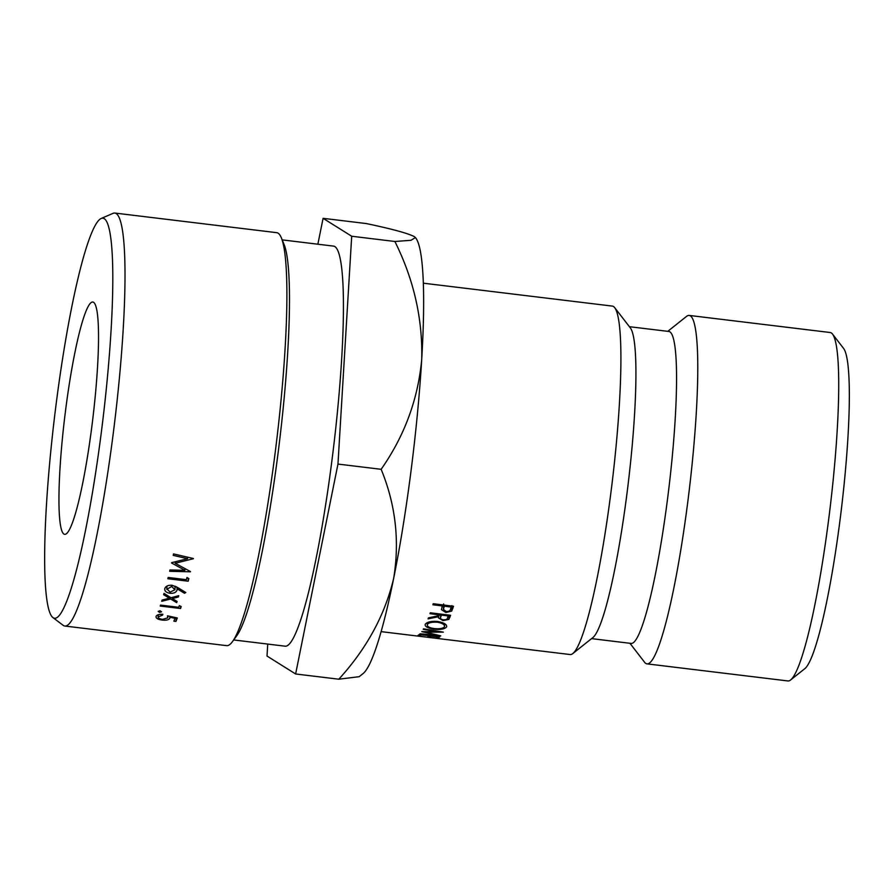 <?xml version="1.0" encoding="UTF-8"?>
<svg xmlns="http://www.w3.org/2000/svg" width="894" height="894" viewBox="0 0 894 894"><rect width="100%" height="100%" fill="white"/><g stroke="black" fill="none" stroke-linecap="round" stroke-linejoin="round"><path stroke-width="1.34" d="M646.977 663.862L787.916 680.949A175.503 21.054 -83.1 0 0 790.587 679.988A175.503 21.054 -83.1 0 0 829.934 509.267A175.503 21.054 -83.1 0 0 832.526 334.088A175.503 21.054 -83.1 0 0 831.297 332.926A175.503 21.054 -83.1 0 0 830.157 332.512L689.218 315.426A175.503 21.054 96.9 0 1 690.369 315.839A175.503 21.054 96.9 0 1 688.391 497.075A175.503 21.054 96.9 0 1 646.977 663.862A175.503 21.054 96.9 0 1 645.837 663.449A175.503 21.054 96.9 0 1 644.608 662.286L629.935 643.278M56.143 404.032A201.496 24.172 -83.1 0 0 52.869 617.53A201.496 24.172 -83.1 0 0 101.324 432.338A201.496 24.172 -83.1 0 0 101.257 218.438A201.496 24.172 -83.1 0 0 56.143 404.032M101.257 218.438L113.08 213.342A208 24.954 96.9 0 1 114.868 213.051A208 24.954 96.9 0 1 113.158 434.138A208 24.954 96.9 0 1 64.793 626.024A208 24.954 96.9 0 1 63.128 625.308L52.869 617.53M281.364 237.871L284.136 244.61A201.496 24.172 96.9 0 1 277.989 453.761A201.496 24.172 96.9 0 1 236.709 635.824L232.406 641.702A208 24.954 -83.1 0 0 275.028 453.772A208 24.954 -83.1 0 0 281.364 237.871A208 24.954 -83.1 0 0 276.738 232.675L114.868 213.051M64.793 626.024L226.663 645.647A208 24.954 -83.1 0 0 232.406 641.702M93.579 302.317A117.002 14.036 96.9 0 1 92.272 423.141A117.002 14.036 96.9 0 1 64.659 534.333A117.002 14.036 96.9 0 1 63.887 534.053A117.002 14.036 96.9 0 1 65.206 413.229A117.002 14.036 96.9 0 1 92.82 302.038A117.002 14.036 96.9 0 1 93.579 302.317M282.191 239.883L333.607 246.118A201.496 24.172 96.9 0 1 331.953 460.298A201.496 24.172 96.9 0 1 285.108 646.183L233.692 639.948M159.579 612.39L158.171 611.395L160.138 610.792L161.557 611.798L159.579 612.39L159.668 610.758M169.86 616.346L169.815 618.279L169.804 617.206L174.978 618.324A208 24.954 96.9 0 1 173.861 621.174L175.95 621.419L176.196 617.72M169.86 617.463L169.815 618.279C168.821 619.9 166.25 620.503 162.127 620.067C157.735 619.453 155.724 618.201 156.104 616.301C156.953 614.815 159.199 614.133 162.853 614.279A208 24.954 96.9 0 1 162.552 615.106L158.104 616.927M158.294 614.714L158.171 616.603C157.936 617.955 159.378 618.871 162.496 619.352L167.781 617.877L167.96 615.921M167.781 617.877L167.469 615.821L177.291 617.966A208 24.954 96.9 0 1 175.95 621.419M188.187 581.212L167.848 578.742A208 24.954 96.9 0 0 168.161 577.468L186.421 579.681A208 24.954 96.9 0 0 186.958 577.479L188.835 578.574A208 24.954 96.9 0 1 188.187 581.212L188.198 578.206M184.466 593.258L177.168 588.844L177.001 590.219C176.04 592.521 173.682 593.538 169.938 593.27C166.15 592.61 164.429 591.035 164.798 588.531C165.781 586.129 168.195 585.045 172.05 585.268L177.56 587.481L185.807 592.51L184.466 593.258L184.499 591.727M164.697 589.28L164.798 588.531M180.566 608.523L160.227 606.054A208 24.954 96.9 0 0 160.529 605.104L178.778 607.317A208 24.954 96.9 0 0 179.303 605.64L181.191 606.534A208 24.954 96.9 0 1 180.566 608.523L180.666 606.288M178.375 596.969L172.363 598.578L177.068 601.427A208 24.954 96.9 0 1 176.71 602.657L170.653 599.025L161.713 601.293A208 24.954 96.9 0 0 162.082 600.075L169.312 598.209L163.636 594.7A208 24.954 96.9 0 0 164.015 593.381L171.022 597.762L178.744 595.661A208 24.954 96.9 0 1 178.375 596.969L178.409 595.75M171.626 562.672L187.55 558.705L173.212 555.375A208 24.954 96.9 0 0 173.525 553.911L193.406 558.515A208 24.954 96.9 0 1 193.361 558.728L175.235 563.265L190.489 571.601A208 24.954 96.9 0 1 190.444 571.791L169.648 571.311A208 24.954 96.9 0 0 169.961 569.97L184.924 570.305L171.547 562.985A208 24.954 96.9 0 0 171.626 562.672M423.343 283.186L612.345 306.094A175.503 21.054 96.9 0 1 613.496 306.519A175.503 21.054 96.9 0 1 614.714 307.681A175.503 21.054 96.9 0 1 612.122 482.861A175.503 21.054 96.9 0 1 572.786 653.581A175.503 21.054 96.9 0 1 570.104 654.542L381.101 631.633M629.387 326.69L668.891 331.473A157.109 18.841 96.9 0 1 669.908 331.853A157.109 18.841 96.9 0 1 668.153 494.103A157.109 18.841 96.9 0 1 631.075 643.423L591.571 638.629M667.762 331.339L686.547 316.387A175.503 21.054 96.9 0 1 689.218 315.426M421.711 359.477A220.997 26.507 -83.1 0 0 415.811 238.072L415.419 237.558L410.972 240.307L394.88 241.481C413.799 279.498 422.75 318.834 421.711 359.477C418.012 399.327 404.49 435.937 381.146 469.305C395.617 504.54 399.786 540.881 393.673 578.34A220.997 26.507 -83.1 0 0 421.711 359.477M363.009 673.64A220.997 26.507 -83.1 0 0 393.673 578.34C384.945 615.05 366.663 648.675 338.804 679.205L359.153 676.691L363.009 673.64M832.526 334.088L843.601 348.436A162.496 19.489 96.9 0 1 841.198 510.63A162.496 19.489 96.9 0 1 804.768 668.701L790.587 679.988M614.714 307.681L630.382 327.964A157.109 18.841 96.9 0 1 628.057 484.794A157.109 18.841 96.9 0 1 592.834 637.623L572.786 653.581M434.808 638.048L436.875 638.394M434.797 638.137L417.587 636.059L434.819 637.97M429.075 635.846L427.723 636.74L429.813 636.986L431.165 636.103L437.412 636.863L436.06 637.746L438.149 638.003L439.759 636.897L419.442 634.405L417.833 635.533L419.912 635.779L421.264 634.896L429.109 635.589M435.222 634.975L420.046 633.812L440.764 635.857L425.399 632.136L443.368 632.136L423.51 628.828L423.22 629.342L437.568 631.667L421.778 631.645L435.266 634.539M428.438 617.888L428.058 618.883L438.708 616.659L438.44 617.843L442.977 620.615L448.833 619.43L450.61 615.307L430.293 612.781L429.98 613.686L439.356 614.849L439.099 615.575L428.438 617.888M437.591 621.464C431.221 620.995 427.097 621.945 425.22 624.325C424.739 626.56 427.723 628.18 434.182 629.164C440.586 629.868 444.731 629.108 446.609 626.906C447.056 624.481 444.05 622.66 437.591 621.464M441.435 609.686L445.882 612.502L451.705 611.071L453.526 606.255L433.21 603.718L432.897 604.769L442.262 605.942L441.435 609.686M267.731 644.082L267.015 656.051L295.623 673.975L337.966 464.075L351.7 236.239L323.092 218.326L366.272 223.556C391.885 228.931 407.876 233.278 414.268 236.608L415.419 237.558M323.092 218.326L317.862 244.207M351.7 236.239L394.88 241.481M337.966 464.075L381.146 469.305M295.623 673.975L338.804 679.205M187.494 557.152L187.55 558.705M184.902 568.573L184.924 570.305M175.202 561.79L175.235 563.265M172.363 598.578L172.397 597.393M176.71 602.657L176.755 601.249M170.653 599.025L170.709 597.561M169.312 598.209L169.368 596.734M177.168 588.844L177.191 587.257M177.001 590.219L177.057 587.179M176.196 586.688L175.079 587.436M169.938 593.27L169.972 592.107M166.843 587.179L166.083 586.665M171.682 585.235L171.659 586.464L166.798 589.392M166.921 586.106L166.865 588.844L170.139 592.13L174.978 589.727L175.101 586.14M174.978 589.727L171.659 586.464M174.978 618.324L175.034 617.475M162.127 620.067L162.183 619.307M162.552 615.106L162.596 614.267M442.284 605.461L443.525 606.277M445.927 611.474L445.882 612.502M451.928 605.629L451.705 611.071M442.306 604.858L442.262 605.942M450.464 609.16C450.319 610.814 448.9 611.597 446.195 611.53L443.402 609.384L444.352 606.21L451.124 607.06L450.464 609.16M451.157 605.964L451.124 607.06M444.385 605.115L444.352 606.21M434.227 628.56L434.182 629.164M434.473 628.605C429.355 627.867 426.963 626.515 427.321 624.548C428.528 622.693 431.858 621.922 437.3 622.213C442.374 623.096 444.776 624.593 444.508 626.683C443.29 628.426 439.949 629.074 434.473 628.605M427.455 622.716L427.321 624.548M444.72 623.688L444.508 626.683M437.345 621.453L437.3 622.213M438.764 615.653L438.708 616.659M443.033 619.765L442.977 620.615M449.079 615.117L448.833 619.43M439.401 613.91L439.356 614.849M447.548 617.799C447.436 619.218 446.017 619.9 443.301 619.81C440.72 619.24 439.87 618.268 440.764 616.905L441.435 615.117L448.207 615.955L447.548 617.799M448.252 615.016L448.207 615.955M441.48 614.167L441.435 615.117M440.708 614.077L440.496 617.888L440.921 614.1M429.958 635.69L429.813 636.986M438.295 636.718L438.149 638.003M420.057 634.483L419.912 635.779M452.912 606.188L452.822 608.546M443.804 605.037L443.681 608.222M450.017 615.24L449.906 617.307M166.865 586.14L166.798 589.28M158.249 614.726L158.115 616.86M443.402 609.384L443.625 603.942"/></g></svg>
